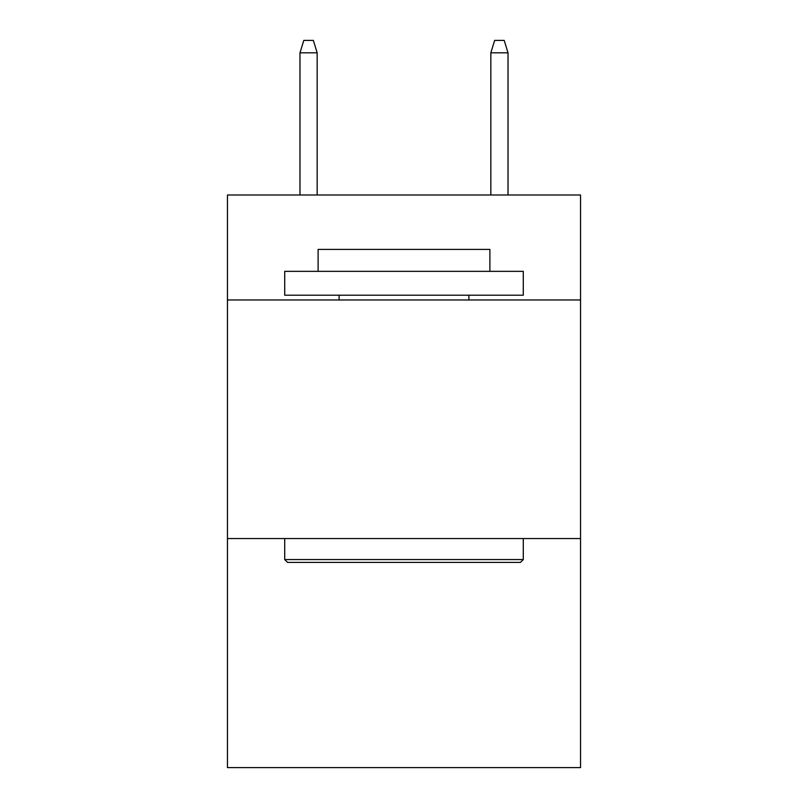 <?xml version="1.0" encoding="UTF-8"?>
<svg xmlns="http://www.w3.org/2000/svg" width="808" height="808" viewBox="0 0 808 808"><rect width="100%" height="100%" fill="white"/><g stroke="black" fill="none" stroke-linecap="round" stroke-linejoin="round"><path stroke-width="1.21" d="M580.548 299.98L580.548 195.001L227.452 195.001L227.452 299.98L580.548 299.98L580.548 767.6L227.452 767.6L227.452 299.98M580.548 538.562L227.452 538.562M287.567 562.418L284.709 559.56L523.291 559.56L520.433 562.418L287.567 562.418M523.291 271.347L523.291 295.203L284.709 295.203L284.709 271.347L523.291 271.347M318.11 271.347L318.11 249.399L489.89 249.399L489.89 271.347M523.291 538.562L523.291 559.56M284.709 538.562L284.709 559.56M468.892 295.203L468.892 299.98M339.108 295.203L339.108 299.98M317.16 195.001L317.16 52.803L299.98 52.803L299.98 195.001M299.98 52.803L303.798 40.4L313.342 40.4L317.16 52.803M490.84 52.803L494.658 40.4L504.202 40.4L508.02 52.803L490.84 52.803L490.84 195.001M508.02 52.803L508.02 195.001"/></g></svg>
